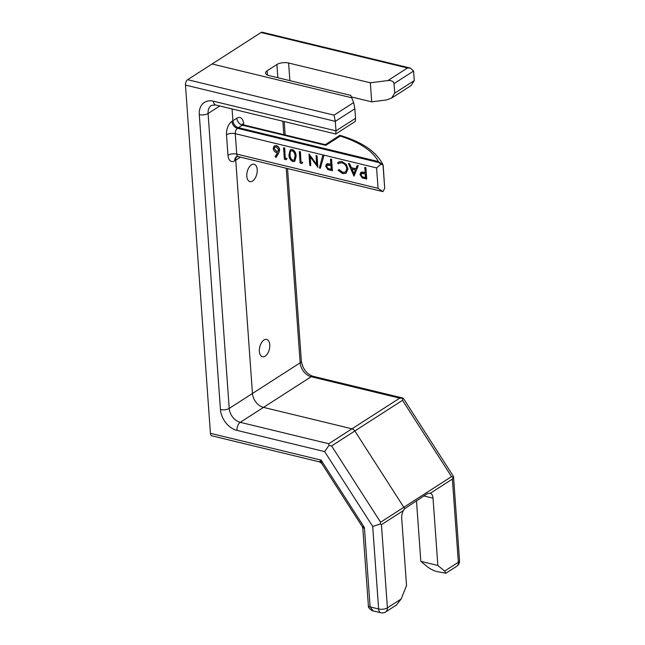 <?xml version="1.0" encoding="UTF-8"?>
<svg xmlns="http://www.w3.org/2000/svg" width="645" height="645" viewBox="0 0 645 645"><rect width="100%" height="100%" fill="white"/><g stroke="black" fill="none" stroke-linecap="round" stroke-linejoin="round"><path stroke-width="0.97" d="M274.294 145.939L276.342 145.617C278.253 146.262 279.366 147.673 279.68 149.842L278.777 152.881L276.108 157.364L275.157 156.695L277.527 152.728L276.479 152.583C274.609 151.954 273.512 150.583 273.206 148.463L274.19 146.004L276.149 145.738C278.06 146.391 279.172 147.802 279.487 149.971L278.584 153.01L275.907 157.485M301.142 161.984L302.715 162.363L302.005 163.516L300.119 163.056L299.296 151.631L300.409 151.728L300.949 162.113L302.715 162.363M310.729 165.628L309.81 165.402L308.987 153.978L316.574 164.636L316.131 155.534L317.042 155.759L317.864 167.184L310.084 156.638L310.729 165.628L310.31 156.961M308.987 153.978L316.542 164.177M323.871 155.824L320.355 168.248L319.388 168.014L322.71 155.719L323.871 155.824L320.355 168.248M330.466 159.178L331.578 159.275L332.401 170.699L327.862 169.611L325.701 166.241L326.499 164.12L330.845 164.451L330.466 159.178L331.385 159.404L332.207 170.828M326.596 164.064L327.725 163.709L330.837 164.281M364.78 167.49L365.892 167.587L366.715 179.012L362.176 177.915L360.015 174.545L360.813 172.433L365.159 172.763L364.78 167.49L365.699 167.708L366.521 179.133M360.91 172.368L362.038 172.013L365.151 172.586M357.104 165.628L358.298 165.749L353.944 176.093L348.413 163.524L349.413 163.766L351.178 167.797L355.814 168.917L357.104 165.628L358.104 165.87L354.081 176.125M348.413 163.524L349.606 163.637L351.38 167.668L355.871 168.756M338.633 161.968L342.027 161.516L346.389 164.54L347.978 168.925L346.107 173.223M338.835 169.7L342.68 172.497L345.478 172.134L346.857 168.748C346.349 165.636 344.704 163.653 341.923 162.814L339.165 163.169L338.415 163.838L337.561 162.967L338.536 162.024L341.834 161.645L346.188 164.66L347.776 169.046L346.01 173.287L342.705 173.658L338.077 170.191L339.028 169.571L342.874 172.376L345.575 172.07M339.27 163.104L338.415 163.838M290.355 149.785L292.258 149.471C294.886 150.849 296.168 153.131 296.103 156.3L294.789 161.298M285.429 158.178L287.001 158.557L286.291 159.71L284.405 159.251L283.582 147.826L284.695 147.923L285.235 158.307L287.001 158.557M378.768 162.516L381.002 164.169L376.591 167.902L235.272 133.684L236.739 154.099L378.059 188.316L382.969 191.621L384.702 188.308L383.033 165.015L378.293 161.54L238.424 127.678L237.449 128.307L378.768 162.516A121.857 50.874 -4.1 0 0 378.293 161.54L238.424 127.678A6.305 4.547 57.3 0 1 232.91 120.728L232.063 108.957L232.91 120.728L236.828 118.212A10.505 5.797 -76.4 0 1 243.625 123.8L243.705 124.912M215.583 104.966A6.305 3.483 -76.4 0 1 213.398 101.192L335.981 130.87L335.739 134.007L215.583 104.966L211.479 105.369A12.602 9.095 -122.7 0 0 208.077 113.504L229.217 408.422A12.602 9.095 -122.7 0 0 240.254 422.322L263.499 407.382A12.602 9.095 57.3 0 1 252.461 393.482L300.167 362.821A6.305 2.628 175.9 0 0 301.352 361.136C302.795 368.972 306.714 374.027 313.099 376.309A6.305 3.483 103.6 0 0 311.204 376.72L263.499 407.382L352.001 428.812A4.201 3.031 57.3 0 1 354.831 430.981L331.586 445.921L328.958 445.381L328.757 443.744L352.001 428.812L263.499 407.382A12.602 9.095 57.3 0 1 252.461 393.482L235.739 160.186A6.305 4.547 57.3 0 1 236.852 156.598A6.305 4.547 57.3 0 0 235.739 160.186L234.756 160.815A10.505 5.797 -76.4 0 1 227.959 155.219L226.5 134.805A10.505 5.797 -76.4 0 1 231.934 121.357L232.91 120.728A6.305 4.547 57.3 0 0 238.424 127.678L242.343 125.162A6.305 4.547 57.3 0 1 236.828 118.212M403.431 510.542L381.437 524.683L380.219 524.046L380.582 522.216L403.826 507.284L354.831 430.981L403.826 507.284A4.201 3.031 57.3 0 1 404.512 508.792L403.431 510.542A8.401 4.636 103.6 0 0 401.706 518.282L406.535 585.604L401.101 599.052L396.473 605.002L385.702 611.928A6.305 4.547 -122.7 0 0 387.395 607.864L401.101 599.052M334.07 115.149L335.303 121.357L185.47 85.076A4.201 2.322 -76.4 0 1 187.647 79.698L334.07 115.149L353.645 102.571L351.727 97.774L212.108 63.976L261.04 32.524A4.201 2.322 -76.4 0 1 262.305 32.25L410.438 68.112L413.59 71.039L394.022 83.616L394.7 93.138L414.275 80.561L413.59 71.039M373.141 610.896L370.109 606.921L378.623 608.985A6.305 3.483 -76.4 0 0 380.808 612.75L373.141 610.896C373.132 611.492 367.65 608.203 368.36 605.647L362.821 528.328L362.232 526.562L364.417 527.57C362.635 528.513 362.377 528.569 363.643 527.731M353.645 102.571L354.871 108.771L335.303 121.357L335.981 130.87L355.556 118.293L355.314 121.421L335.739 134.007M227.959 155.219A6.305 2.628 175.9 0 1 236.739 154.099A4.201 2.322 103.6 0 0 238.198 156.614L382.969 191.621M383.186 165.459L384.702 188.308L383.033 165.015L381.002 164.169M320.428 461.522C319.146 462.28 319.372 461.812 321.097 460.111L321.637 463.344L319.622 461.909L211.891 435.826A4.201 2.322 -76.4 0 1 210.431 433.319L321.097 460.111L364.417 527.57L370.109 606.921A4.201 1.758 -4.1 0 1 368.36 605.647M380.219 524.046L372.705 526.441L324.653 451.613L236.989 430.392A18.907 13.65 57.3 0 1 220.445 409.543L199.297 114.625A18.907 13.65 57.3 0 1 213.398 101.192M328.958 445.381L324.653 451.613M355.556 118.293L354.871 108.771M185.47 85.076L210.431 433.319M187.647 79.698L212.108 63.976L351.727 97.774L350.767 95.379L269.038 75.594A8.401 3.507 -4.1 0 1 265.555 73.046A8.401 3.507 -4.1 0 1 267.127 70.797L276.907 64.508A8.401 3.507 -4.1 0 1 288.613 63.017L370.343 82.802L387.895 80.552L407.471 67.975L410.438 68.112M365.522 177.738L365.247 173.932L361.466 173.457L360.926 174.763C361.321 176.303 362.224 177.141 363.651 177.286L365.522 177.738M361.563 173.4L361.127 174.642C361.514 176.174 362.425 177.012 363.844 177.165L365.505 177.569M353.863 173.884L355.403 169.966L351.751 169.079L353.863 173.884M352.033 169.151L353.984 173.578M331.208 169.433L330.933 165.628L327.152 165.152L326.612 166.458C327.007 167.99 327.91 168.829 329.337 168.982L331.208 169.433M327.249 165.096L326.813 166.329C327.2 167.869 328.111 168.708 329.531 168.853L331.191 169.256M322.71 155.719L323.677 155.953M315.929 155.663L317.042 155.759M316.848 155.88L317.671 167.305M302.521 162.492L302.005 163.516M299.296 151.631L300.409 151.728M300.215 151.857L300.949 162.113M292.064 149.592C294.692 150.978 295.974 153.252 295.91 156.421L294.692 161.363L292.927 161.605C290.266 160.226 288.944 157.936 288.968 154.744L290.25 149.842L292.258 149.471M294.991 156.203C295.096 153.744 294.136 151.93 292.12 150.761L290.847 150.946L290.065 152.188L289.887 154.969C289.831 157.428 290.806 159.251 292.814 160.428L294.096 160.218L294.991 156.203M292.814 160.428L294.193 160.153M290.951 150.89L290.258 152.067L290.081 154.84C290.024 157.307 291 159.122 293.007 160.299M286.807 158.686L286.291 159.71M283.582 147.826L284.695 147.923M284.501 148.052L285.235 158.307M276.584 151.462L277.898 151.325L278.567 149.704L276.181 146.899L274.81 147.068L274.117 148.624L276.584 151.462L277.987 151.261M274.117 148.624L276.778 151.333M274.907 147.012L274.31 148.503M257.202 169.571A8.925 4.926 103.6 0 0 254.106 164.233A8.925 4.926 103.6 0 0 248.906 167.571A8.925 4.926 103.6 0 0 246.809 176.254A8.925 4.926 103.6 0 0 249.905 181.592A8.925 4.926 103.6 0 0 255.106 178.254A8.925 4.926 103.6 0 0 257.202 169.571M269.763 344.761A8.925 4.926 103.6 0 0 266.667 339.423A8.925 4.926 103.6 0 0 261.467 342.761A8.925 4.926 103.6 0 0 259.363 351.436A8.925 4.926 103.6 0 0 262.467 356.774A8.925 4.926 103.6 0 0 267.667 353.436A8.925 4.926 103.6 0 0 269.763 344.761M420.822 561.352L437.85 565.48L444.647 571.067L445.872 573.252L436.81 571.534C433.472 570.575 430.409 569.043 427.619 566.947L420.822 561.352L416.468 500.657M437.85 565.48L433.021 498.158A8.401 4.636 103.6 0 0 430.392 493.223L430.102 493.135M351.38 96.919L371.705 101.837L386.331 99.975L391.547 98.137L394.7 93.138M414.275 80.561L411.115 85.559L391.547 98.137M394.022 83.616C393.482 81.367 391.442 80.343 387.895 80.552M371.705 101.837L370.343 82.802M325.773 145.359L325.33 144.673L243.6 124.888A4.201 2.322 103.6 0 0 242.343 125.162L325.773 145.359L340.221 136.071L339.738 135.676M325.282 144.657L339.891 135.297C362.458 142.029 376.865 151.986 383.122 165.168M220.445 409.543A6.305 2.628 175.9 0 0 229.217 408.422L252.461 393.482L235.739 160.186L239.65 157.67A6.305 4.547 57.3 0 1 239.642 156.961M383.162 165.765L383.033 165.015L383.162 165.765L383.033 165.015L378.293 161.54A121.857 50.874 -4.1 0 0 340.221 136.071M402.601 398.046L402.536 400.319L354.831 430.981A4.201 3.031 57.3 0 0 352.001 428.812L399.715 398.15L403.351 398.344L453.5 476.51L452.387 479.082L430.392 493.223L427.385 493.635L404.512 508.792A4.201 3.031 57.3 0 0 403.826 507.284L451.532 476.623L453.08 477.211M378.059 188.316L376.591 167.902M226.5 134.805A6.305 2.628 175.9 0 1 235.272 133.684A4.201 2.322 103.6 0 1 237.449 128.307A6.305 4.547 57.3 0 1 231.934 121.357M234.756 160.815A6.305 4.547 57.3 0 1 236.457 156.743L238.198 156.614M372.705 526.441L378.623 608.985A6.305 2.628 -4.1 0 0 387.395 607.864L381.437 524.683M331.586 445.921L380.582 522.216M236.989 430.392A6.305 3.483 103.6 0 1 240.254 422.322L328.757 443.744M219.784 105.982L208.077 113.504A6.305 2.628 175.9 0 1 199.297 114.625M444.647 571.067L458.353 562.263A6.305 2.628 -4.1 0 0 459.53 560.578L453.5 476.51M452.387 479.082L458.353 562.263A6.305 4.547 57.3 0 1 456.652 566.326A6.305 6.305 0 0 0 459.53 560.578M423.821 495.932L433.021 498.158M242.77 124.549A6.305 2.628 175.9 0 1 243.625 123.8M399.715 398.15L311.204 376.72A12.602 9.095 57.3 0 1 300.167 362.821L286.219 168.24M283.816 134.62L282.857 121.252M407.471 67.975L261.04 32.524M289.879 80.633L288.613 63.017M277.858 77.731L276.907 64.508M267.425 75.054L267.127 70.797M240.367 157.138A10.505 5.797 -76.4 0 1 239.65 157.67M451.532 476.623L402.536 400.319M380.808 612.75A6.305 6.305 0 0 0 385.702 611.928M362.232 526.562L321.637 463.344M445.872 573.252L456.652 566.326M301.352 361.136L287.541 168.563M285.138 134.942L284.179 121.566M243.6 124.888L242.125 123.969L242.447 125.493M402.956 398.062L313.099 376.309"/></g></svg>
